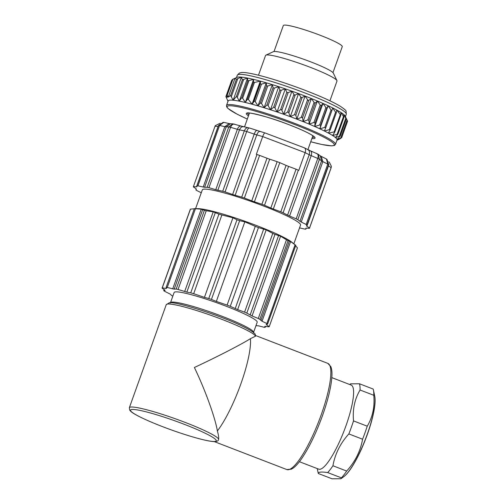 <?xml version="1.0" encoding="UTF-8"?>
<svg xmlns="http://www.w3.org/2000/svg" width="504" height="504" viewBox="0 0 504 504"><rect width="100%" height="100%" fill="white"/><g stroke="black" fill="none" stroke-linecap="round" stroke-linejoin="round"><path stroke-width="0.76" d="M274.025 51.509L283.317 25.546A31.305 3.352 19.7 0 1 318.767 34.732A31.305 3.352 19.7 0 1 342.26 46.651L332.968 72.614M258.483 75.209L265.539 55.497A37.945 4.057 19.7 0 1 265.898 55.163L273.407 51.66A32.017 3.427 19.7 0 1 309.368 61.337A32.017 3.427 19.7 0 1 333.339 73.118L336.924 80.596A37.945 4.057 19.7 0 1 336.987 81.081L329.931 100.787M265.898 55.163A37.945 4.057 19.7 0 1 308.511 66.629A37.945 4.057 19.7 0 1 336.924 80.596M252.258 104.271L254.085 101.266L255.163 101.493L257.998 105.897L260.291 103.068L261.362 103.232L264.102 107.736L266.843 105.09L267.895 105.197L270.484 109.765L273.641 107.295L274.655 107.352L277.043 111.957L280.589 109.658L281.553 109.664L283.683 114.269L287.582 112.14L288.477 112.108L290.31 116.676A57.865 6.193 19.7 0 1 293.637 117.923A57.865 6.193 19.7 0 1 296.818 119.139A57.865 6.193 19.7 0 1 303.118 121.622A57.865 6.193 19.7 0 1 309.109 124.091A57.865 6.193 19.7 0 1 314.71 126.498A57.865 6.193 19.7 0 1 319.832 128.822A57.865 6.193 19.7 0 1 324.4 131.015A57.865 6.193 19.7 0 1 328.35 133.056L330.202 129.931L336.389 112.606L335.67 112.297L332.665 107.932A57.865 6.193 -160.3 0 0 328.098 105.733A57.865 6.193 -160.3 0 0 322.976 103.415A57.865 6.193 -160.3 0 0 317.375 101.002A57.865 6.193 -160.3 0 0 311.384 98.538A57.865 6.193 -160.3 0 0 305.084 96.056A57.865 6.193 -160.3 0 0 301.902 94.84A57.865 6.193 -160.3 0 0 298.576 93.593A57.865 6.193 -160.3 0 0 291.948 91.186A57.865 6.193 -160.3 0 0 285.308 88.868A57.865 6.193 -160.3 0 0 278.743 86.682A57.865 6.193 -160.3 0 0 272.368 84.653A57.865 6.193 -160.3 0 0 266.263 82.813A57.865 6.193 -160.3 0 0 260.524 81.188L252.258 104.271A57.865 6.193 19.7 0 1 257.998 105.897A57.865 6.193 19.7 0 1 264.102 107.743A57.865 6.193 19.7 0 1 270.484 109.771A57.865 6.193 19.7 0 1 277.043 111.957A57.865 6.193 19.7 0 1 283.683 114.269A57.865 6.193 19.7 0 1 290.31 116.676L294.519 114.698L295.817 115.189L296.818 119.139L302.009 117.224L302.545 117.797L303.118 121.622L307.799 119.914L308.996 120.406L309.109 124.085L313.948 122.485L315.069 122.97L314.71 126.498L320.027 124.91L320.67 125.452L319.832 128.816L325.061 127.323L325.723 127.821L324.4 131.015L329.477 129.604L330.145 130.038M247.319 119.051A56.914 6.092 -160.3 0 1 232.111 105.878A56.914 6.092 -160.3 0 1 291.551 123.297A56.914 6.092 -160.3 0 1 333.283 143.117A56.914 6.092 -160.3 0 1 310.729 141.756L321.804 144.478L331.538 145.864L334.448 145.448L335.475 144.402A57.865 6.193 -160.3 0 0 292.049 122.365A57.865 6.193 -160.3 0 0 226.517 105.386L228.11 100.951A57.865 6.193 19.7 0 1 233.163 100.214A57.865 6.193 19.7 0 1 239.274 101.159A57.865 6.193 19.7 0 1 245.322 102.488A57.865 6.193 19.7 0 1 252.063 104.221L260.329 81.138A57.865 6.193 -160.3 0 0 253.588 79.399A57.865 6.193 -160.3 0 0 247.546 78.07A57.865 6.193 -160.3 0 0 241.429 77.125A57.865 6.193 -160.3 0 0 236.918 77.351L233.447 78.983M336.389 112.606L336.615 109.973A57.865 6.193 -160.3 0 0 332.665 107.932L331.96 110.389L331.204 110.156L328.098 105.733L326.913 108.02L326.132 107.856L322.976 103.415L321.306 105.538L320.525 105.43L317.375 101.002L315.239 102.973L314.464 102.923L311.384 98.538L308.788 100.365L308.051 100.359L305.084 96.056L301.367 97.789L298.576 93.593L294.519 95.243L291.948 91.186L287.608 92.761L286.833 92.226L285.302 88.874L280.734 90.38L279.884 89.87L278.743 86.682L274 88.137L273.08 87.658L272.368 84.653L267.511 86.064L266.528 85.642L266.263 82.813L261.356 84.187L260.322 83.834L260.524 81.188M328.904 132.136L328.532 133.157A57.865 6.193 19.7 0 1 332.59 135.507A57.865 6.193 19.7 0 1 335.481 137.56A57.865 6.193 19.7 0 1 337.081 139.539A57.865 6.193 19.7 0 1 337.063 139.961L335.475 144.402M336.546 110.773L336.798 110.074A57.865 6.193 -160.3 0 1 340.855 112.423L340.792 115.246L336.798 110.074M345.347 116.449L346.279 119.171L343.747 114.471A57.865 6.193 -160.3 0 0 340.855 112.423L343.955 117.293L343.747 114.471A57.865 6.193 -160.3 0 1 345.24 116.134L345.618 116.928M296.818 119.139L305.084 96.056M303.118 121.622L311.384 98.538M309.109 124.085L317.375 101.002M314.71 126.498L322.976 103.415M319.832 128.816L328.098 105.733M290.31 116.676L298.576 93.593M283.683 114.269L291.948 91.186M277.043 111.957L285.302 88.874M270.484 109.765L278.743 86.682M264.102 107.736L272.368 84.653M257.998 105.897L266.263 82.813M345.883 117.577L347.565 121.225L341.725 137.542L347.552 121.218M340.339 135.765L346.267 119.209L340.339 135.809L337.081 139.539L341.725 137.542M341.699 137.567L339.394 139.129M339.992 138.839L341 138.153M343.955 117.293L337.97 134.058L335.481 137.56L340.301 135.866M340.792 115.246L334.763 132.117L332.59 135.507L337.926 134.133M328.532 133.157L334.133 131.909L334.713 132.212M231.008 123.858L229.162 123.562L224.828 126.655L203.213 187.034L197.959 185.837L219.58 125.458L223.77 122.371L229.295 123.581M197.959 185.837A61.658 6.596 -160.3 0 0 196.969 185.787L218.591 125.408L223.152 122.346L223.77 122.371M218.226 126.428A59.289 6.344 19.7 0 0 218.093 126.466L196.472 186.845L193.416 186.6L215.038 126.221L218.093 126.466L218.541 125.54M215.284 125.653L215 126.309A61.658 6.596 19.7 0 1 215.038 126.221L215.284 125.653L220.242 123.215M306.249 228.142L305.884 229.162L305.84 228.23A59.289 6.344 -160.3 0 0 306.13 228.173A59.289 6.344 -160.3 0 0 306.382 228.104L309.437 228.344A61.658 6.596 -160.3 0 0 309.481 228.262A61.658 6.596 -160.3 0 0 309.519 228.054L306.879 226.258A59.289 6.344 -160.3 0 0 306.489 225.805L306.986 225.067A61.658 6.596 -160.3 0 0 306.149 224.463L301.228 222.025A59.289 6.344 -160.3 0 0 299.962 221.294L297.832 219.662A61.658 6.596 -160.3 0 0 296.176 218.824L289.573 216.04A59.289 6.344 -160.3 0 0 287.57 215.113L283.084 212.789L298.343 170.169L298.777 170.396L305.141 152.636L309.191 154.734L287.57 215.113M299.534 227.896A59.289 6.344 -160.3 0 0 299.647 227.915L304.895 229.112A61.658 6.596 -160.3 0 0 305.884 229.162M193.416 186.6A61.658 6.596 -160.3 0 0 193.379 186.688A61.658 6.596 -160.3 0 0 193.334 186.896L195.98 188.691A59.289 6.344 -160.3 0 0 196.365 189.145L195.867 189.882A61.658 6.596 -160.3 0 0 196.711 190.487L201.285 192.755M195.867 189.882L196.201 188.962M196.969 185.787L197.02 186.719A59.289 6.344 -160.3 0 0 196.73 186.776A59.289 6.344 -160.3 0 0 196.472 186.845M241.088 126.05L232.892 123.839L228.791 126.913L207.169 187.299L204.618 187.255A59.289 6.344 -160.3 0 0 203.213 187.034M204.618 187.255L226.239 126.876L228.791 126.913A61.658 6.596 19.7 0 1 230.574 127.304L237.384 129.308L215.762 189.687L208.958 187.683A61.658 6.596 -160.3 0 0 207.169 187.299M208.958 187.683L230.574 127.304C231.676 124.702 233.113 123.694 234.889 124.267M248.831 127.865C246.947 127.266 245.448 128.262 244.333 130.857L222.711 191.237L217.867 190.228A59.289 6.344 -160.3 0 0 215.762 189.687M217.867 190.228L239.488 129.849L244.333 130.857A61.658 6.596 19.7 0 1 246.689 131.538L254.237 134.108L232.621 194.487L225.074 191.917A61.658 6.596 -160.3 0 0 222.711 191.237M225.074 191.917L246.689 131.538C247.716 128.917 248.686 127.764 249.6 128.085L241.12 126.063M249.442 128.003L265.066 132.98C264.468 132.785 263.68 133.982 262.697 136.578L256.341 154.337L256.977 154.514L241.712 197.14L235.166 195.281A59.289 6.344 -160.3 0 0 232.621 194.487M235.166 195.281L256.782 134.902L262.697 136.578L305.141 152.636C305.959 149.984 305.632 148.359 304.139 147.767L310.42 150.803M289.573 216.04L311.195 155.654L317.791 158.439L296.176 218.824M297.832 219.662L319.454 159.283L321.577 160.915L299.962 221.294M301.228 222.025L322.85 161.645L327.764 164.083L306.149 224.463M306.986 225.067L328.608 164.682L326.976 159.39L326.472 159.025L327.764 164.083A61.658 6.596 19.7 0 1 328.608 164.682M306.879 226.258L328.501 165.879L331.141 167.668L309.519 228.054M283.084 212.789A61.658 6.596 -160.3 0 0 280.804 211.812L273.319 209.015A59.289 6.344 -160.3 0 0 270.824 208.013L264.518 205.279A61.658 6.596 -160.3 0 0 261.891 204.284L254.419 201.808A59.289 6.344 -160.3 0 0 251.742 200.85L244.371 198.028A61.658 6.596 -160.3 0 0 241.712 197.14M195.596 208.624L202.312 189.888A52.17 5.582 19.7 0 1 203.295 189.258A52.17 5.582 19.7 0 1 253.896 202.425A52.17 5.582 19.7 0 1 300.321 224.141A52.17 5.582 19.7 0 1 300.548 225.061L293.838 243.804M256.977 154.514A61.658 6.596 19.7 0 1 259.629 155.408L267 158.231L251.742 200.85M244.371 198.028L259.629 155.408M267 158.231A59.289 6.344 19.7 0 1 269.684 159.188L277.15 161.664L261.891 204.284M254.419 201.808L269.684 159.188M277.15 161.664A61.658 6.596 19.7 0 1 279.777 162.653L286.089 165.394L270.824 208.013M264.518 205.279L279.777 162.653M286.089 165.394A59.289 6.344 19.7 0 1 288.578 166.396L296.062 169.193L280.804 211.812M273.319 209.015L288.578 166.396M296.062 169.193A61.658 6.596 19.7 0 1 298.343 170.169M295.048 244.793L266.855 323.53L262.055 321.224L290.594 241.517L295.048 244.793A56.933 6.092 19.7 0 1 295.665 245.272L291.911 242.254A52.17 5.582 -160.3 0 0 246.317 221.754A52.17 5.582 -160.3 0 0 198.066 208.656L194.714 208.618M295.627 245.801L297.436 247.867L269.243 326.605L266.471 324.853L266.66 324.324M266.855 323.53A56.933 6.092 -160.3 0 1 267.593 324.104L266.194 324.431L266.471 324.853M265.551 326.309L265.173 327.354L264.751 326.365L269.054 326.857A56.933 6.092 -160.3 0 0 269.243 326.605M255.969 325.653L258.615 325.855L264.083 327.266A56.933 6.092 -160.3 0 0 265.173 327.354M195.111 208.662L194.342 208.643L166.15 287.381L166.572 288.37L165.917 288.452L162.269 287.878L190.455 209.141A56.933 6.092 19.7 0 0 190.266 209.399L162.074 288.137L165.129 290.304L163.731 290.638A56.933 6.092 -160.3 0 0 164.468 291.205L170.44 294.216L171.461 295.407A56.933 6.092 -160.3 0 0 172.834 296.125M163.731 290.638L164.159 289.447M165.917 288.452L166.232 287.576M190.455 209.141L194.456 208.744M194.342 208.643A56.933 6.092 19.7 0 1 195.432 208.738L201.247 209.173L204.385 210.3L176.192 289.038L174.208 289.145L202.747 209.437M174.208 289.145L167.24 287.475A56.933 6.092 -160.3 0 0 166.15 287.381M167.24 287.475L195.432 208.738M172.702 288.88L201.247 209.173M204.385 210.3A56.933 6.092 19.7 0 1 206.249 210.729L213.211 211.831L218.925 214.093L190.732 292.83L186.845 292.118L215.384 212.411M186.845 292.118L178.057 289.466A56.933 6.092 -160.3 0 0 176.192 289.038M178.057 289.466L206.249 210.729M184.672 291.539L213.211 211.831M218.925 214.093A56.933 6.092 19.7 0 1 221.873 214.962L232.93 217.778L236.968 219.782L208.776 298.526L204.435 297.366L232.93 217.778M221.873 214.962L193.681 293.7A56.933 6.092 -160.3 0 0 190.732 292.83M193.681 293.7L204.435 297.366M236.968 219.782A56.914 6.092 19.7 0 1 239.639 220.689L244.837 221.836L255.289 226.353L227.096 305.09L216.336 301.423L244.837 221.836M216.336 301.423L211.441 299.433A56.914 6.092 -160.3 0 0 208.776 298.526M211.441 299.433L239.639 220.689M255.289 226.353A56.933 6.092 19.7 0 1 258.464 227.575L266.188 229.893L272.771 233.409L244.579 312.146L237.649 309.601L266.188 229.893M237.649 309.601L230.271 306.312A56.933 6.092 -160.3 0 0 227.096 305.09M230.271 306.312L258.464 227.575M235.204 308.599L263.743 228.898M272.771 233.409A56.933 6.092 19.7 0 1 274.995 234.373L280.589 236.219L286.48 239.772L258.287 318.509L252.05 315.926L280.589 236.219M252.05 315.926L246.803 313.11A56.933 6.092 -160.3 0 0 244.579 312.146M246.803 313.11L274.995 234.373M250.123 315.025L278.662 235.318M286.48 239.772A56.933 6.092 19.7 0 1 288.055 240.591L290.594 241.517M262.055 321.224L259.862 319.328A56.933 6.092 -160.3 0 0 258.287 318.509M259.862 319.328L288.055 240.591M260.883 320.519L289.422 240.811M295.665 245.272A56.933 6.092 19.7 0 1 295.785 245.366L267.593 324.104M170.478 302.709L174.132 292.496A44.113 4.719 19.7 0 1 226.34 306.3A44.113 4.719 19.7 0 1 257.191 322.239L253.531 332.451A44.113 4.719 -160.3 0 0 222.686 316.512A44.113 4.719 -160.3 0 0 170.478 302.709L170.163 303.118M255.515 336.181L255.263 334.385C255.276 334.146 253.966 331.657 241.851 325.949C219.372 315.019 174.277 300.938 169.243 302.816L166.238 304.7L129.358 407.704A47.433 5.078 -160.3 0 1 130.826 407.043A47.433 5.078 -160.3 0 1 178.637 419.964A47.433 5.078 -160.3 0 1 218.635 439.179C218.843 437.346 218.421 434.606 217.369 430.958A56.914 12.436 -68.9 0 0 240.78 384.13A56.914 12.436 -68.9 0 0 250.412 338.682L255.515 336.181A47.433 5.078 -160.3 0 0 215.517 316.966A47.433 5.078 -160.3 0 0 167.706 304.038A47.433 5.078 -160.3 0 0 166.238 304.7M129.358 407.704L129.641 409.998L130.492 411.069C132.376 413.129 138.487 416.462 148.838 421.054C163.939 427.543 179.386 433.068 195.168 437.636C206.697 440.855 212.096 441.63 214.458 441.605L214.836 441.447C217.218 441.542 218.484 440.786 218.635 439.179M250.412 338.682C242.934 343.445 219.977 355.528 194.387 367.492C206.59 392.918 215.618 419.744 217.369 430.958M331.821 377.622L351.175 385.081A45.058 9.847 111.1 0 1 345.876 426.038A45.058 9.847 111.1 0 1 318.761 469.167L299.408 461.708M348.85 433.925L362.584 439.223C360.486 451.042 355.181 461.651 346.664 471.057A51.225 11.195 111.1 0 1 341.416 477.861L340.95 478.737L332.048 478.8L318.314 473.508C318.232 471.964 321.357 471.649 327.682 472.569A51.225 11.195 -68.9 0 0 332.936 465.765C335.028 453.946 340.332 443.331 348.85 433.925A51.225 11.195 -68.9 0 0 351.301 427.405A51.225 11.195 -68.9 0 0 353.518 420.897C352.498 409.387 354.677 399.092 360.064 390.001A51.225 11.195 -68.9 0 0 359.478 383.777L350.576 383.84L349.663 384.502M360.064 390.001L373.792 395.294C374.819 406.804 372.632 417.104 367.246 426.195A51.225 11.195 111.1 0 1 365.028 432.697A51.225 11.195 111.1 0 1 362.584 439.223M367.246 426.195L353.518 420.897M359.478 383.777L373.206 389.069A51.225 11.195 111.1 0 1 373.426 389.939A51.225 11.195 111.1 0 1 373.792 395.294M317.249 468.588L318.1 472.639A51.225 11.195 -68.9 0 0 318.314 473.508M346.664 471.057L332.936 465.765M327.682 472.569L341.416 477.861M328.696 161.828L329.402 162.307L331.405 166.377L331.141 167.668A61.658 6.596 19.7 0 1 331.096 167.876L309.481 228.262M328.772 164.102L328.501 165.879A59.289 6.344 19.7 0 0 328.28 165.608M321.363 156.448L326.472 159.025M321.256 156.398L322.85 161.645A59.289 6.344 19.7 0 0 321.577 160.915L320.273 155.862L318.207 154.274L319.454 159.283A61.658 6.596 19.7 0 0 317.791 158.439C318.597 155.736 318.144 154.048 316.449 153.38M310.445 150.816L318.207 154.274M310.105 150.709C311.642 151.294 312.007 152.945 311.195 155.654A59.289 6.344 19.7 0 0 309.191 154.734C309.966 152.006 309.399 150.261 307.497 149.505M260.171 131.594C258.974 131.179 257.846 132.281 256.782 134.902A59.289 6.344 19.7 0 0 254.237 134.108C255.251 131.468 256.127 130.284 256.851 130.555M244.175 126.901C242.191 126.265 240.622 127.247 239.488 129.849A59.289 6.344 19.7 0 0 237.384 129.308C238.48 126.693 239.828 125.66 241.429 126.189M232.892 123.839L230.404 123.801L226.239 126.876A59.289 6.344 19.7 0 0 224.828 126.655L219.58 125.458A61.658 6.596 19.7 0 0 218.591 125.408M227.556 100.252L228.003 101.241M228.085 101.373L225.887 96.604L227.38 97.297L226.794 95.42L232.52 79.437L233.812 78.794M231.739 80.256L225.887 96.604L231.714 80.281L232.439 79.67M226.794 95.42L227.159 95.338L228.293 97.089L230.593 95.527L233.163 100.214L241.429 77.125L236.452 79.178L234.952 78.485L232.52 79.437M233.163 100.214L236.382 96.541L237.277 97.285L239.274 101.159L247.546 78.07L242.361 79.846L241.429 77.125M239.274 101.159L241.725 97.732L242.626 98.204L245.322 102.488L253.588 79.399L247.754 80.886L247.546 78.07M260.329 81.138L254.463 82.448L253.518 82.221L253.588 79.399M245.322 102.488L247.445 99.194L248.371 99.458L252.063 104.221M227.159 95.338L232.879 79.355M228.293 97.089L234.952 78.485M346.286 114.213L346.084 111.315C346.38 110.735 344.371 108.996 340.055 106.111C332.174 101.455 319.927 95.962 303.32 89.636C288.301 83.985 274.522 79.475 261.979 76.104C249.297 72.809 243.76 72.185 241.082 72.601L239.318 73.086L237.327 75.197A57.865 6.193 19.7 0 1 302.86 92.175A57.865 6.193 19.7 0 1 346.286 114.213L345.442 116.563M335.601 112.203L329.358 129.629M307.534 99.874L301.291 117.3M302.545 117.797L308.788 100.365M314.042 102.482L307.799 119.914M308.996 120.406L315.239 102.973M320.191 105.059L313.948 122.485M315.069 122.97L321.306 105.538M325.886 107.56L319.649 124.992M320.67 125.452L326.913 108.02M331.052 109.954L324.809 127.38M325.741 127.764L331.947 110.433M295.817 115.189L302.06 97.757M300.762 97.266L294.519 114.698M288.905 112.619L295.149 95.187M293.826 94.708L287.582 112.14M281.912 110.118L288.156 92.692M286.833 92.226L280.589 109.658M274.951 107.736L281.188 90.304M279.884 89.87L273.641 107.295M268.115 105.493L274.352 88.068M273.08 87.658L266.843 105.09M261.507 103.44L267.744 86.008M266.528 85.642L260.291 103.068M255.226 101.588L261.469 84.162M260.322 83.834L254.085 101.266M330.221 129.83L336.338 112.751M347.105 120.16L340.761 137.875M345.75 118.346L339.444 135.948M337.976 133.995L343.93 117.369M343.419 116.733L337.233 134.007M334.776 132.035L340.748 115.359M340.225 114.899L334.133 131.909M248.466 115.857A36.521 3.906 19.7 0 1 254.539 113.847A36.521 3.906 19.7 0 1 287.652 124.186A36.521 3.906 19.7 0 1 311.875 138.556M314.395 137.038A35.57 3.805 19.7 0 1 312.285 137.403M248.875 114.698A35.57 3.805 19.7 0 1 247.483 113.079M327.802 363.365A56.914 12.436 111.1 0 1 321.105 415.094A56.914 12.436 111.1 0 1 286.858 469.577L291.362 469.186L293.038 468.203C295.294 466.609 297.744 464.008 300.397 460.398C308.24 449.411 315.586 434.536 322.434 415.781C327.543 401.367 330.637 389.107 331.701 378.995C332.13 374.667 332.048 371.177 331.462 368.537L330.876 366.679L327.802 363.365L255.673 335.563M184.401 424.362A45.53 4.87 -160.3 0 0 131.916 409.481A45.53 4.87 -160.3 0 0 162.351 426.567A45.53 4.87 -160.3 0 0 214.836 441.447A45.53 4.87 -160.3 0 0 184.401 424.362M343.696 476.74C346.091 474.976 348.724 471.895 351.597 467.51C357.311 458.646 362.571 447.596 367.385 434.347C370.849 424.607 373.187 415.945 374.403 408.353C375.215 403.175 375.329 399.124 374.737 396.207A45.549 9.954 111.1 0 1 367.271 434.228A45.549 9.954 111.1 0 1 343.696 476.74L340.95 478.737M231.405 96.503L237.749 78.781M242.361 79.846L236.382 96.541M237.277 97.285L243.577 79.682M247.754 80.886L241.725 97.732M242.626 98.204L248.806 80.936M253.518 82.221L247.445 99.194M248.371 99.458L254.463 82.448M236.452 79.178L230.593 95.527M236.489 77.547L237.327 75.197M247.313 119.064L237.163 114.2L227.978 108.467L226.649 106.848L226.517 105.386M336.949 140.276L339.627 139.028M247.508 112.902L247.357 113.117C246.021 111.617 268.122 116.38 287.639 124.186C298.04 128.155 305.808 131.601 310.924 134.518C316.285 138.02 313.91 136.962 314.464 137.151L314.483 136.886M307.906 149.638L312.877 135.746M244.509 126.895L249.474 113.041M215 126.309L193.379 186.688M253.531 332.451L253.518 332.961M214.282 441.605L286.858 469.577M374.737 396.207L373.426 389.939M331.405 166.377L331.096 167.876M319.813 155.553L321.47 156.511M264.972 132.917L304.41 147.836M227.997 101.266L227.814 100.895"/></g></svg>
